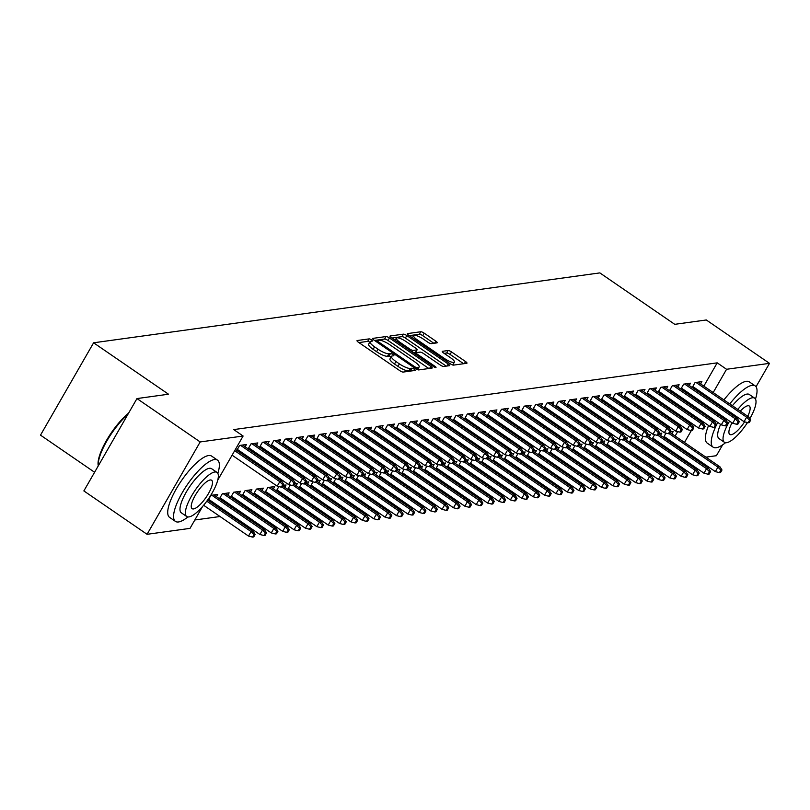 <?xml version="1.0" encoding="UTF-8"?>
<svg xmlns="http://www.w3.org/2000/svg" width="810" height="810" viewBox="0 0 810 810"><rect width="100%" height="100%" fill="white"/><g stroke="black" fill="none" stroke-linecap="round" stroke-linejoin="round"><path stroke-width="1.21" d="M371.517 339.886A2.045 0.506 29.9 0 0 369.127 338.884L357.25 340.524A2.916 0.729 29.9 0 0 357.018 340.645A2.916 0.729 29.9 0 0 358.425 342.255L399.786 370.646A2.916 0.729 29.9 0 0 403.208 372.074L415.074 370.433A2.045 0.506 29.9 0 0 415.236 370.342A2.045 0.506 29.9 0 0 414.254 369.218A2.045 0.506 29.9 0 0 411.865 368.226L410.326 368.439A9.335 2.319 29.9 0 1 399.391 363.882L395.948 361.513A9.335 2.319 29.9 0 1 391.433 356.37A9.335 2.319 29.9 0 1 392.172 355.975L393.711 355.762A2.045 0.506 29.9 0 0 393.873 355.681A2.045 0.506 29.9 0 0 392.88 354.547A2.045 0.506 29.9 0 0 390.491 353.555L388.952 353.767A9.335 2.319 29.9 0 1 378.027 349.211L374.574 346.852A9.335 2.319 29.9 0 1 370.059 341.699A9.335 2.319 29.9 0 1 370.798 341.304L372.337 341.091A2.045 0.506 29.9 0 0 372.499 341.01A2.045 0.506 29.9 0 0 371.517 339.886M369.785 342.184A2.045 0.506 29.9 0 0 367.689 341.385L358.921 342.589M411.389 370.94A2.045 0.506 29.9 0 0 410.427 370.717L408.888 370.929L410.326 368.439M391.149 356.856A2.045 0.506 29.9 0 0 389.053 356.056L387.524 356.258L388.952 353.767M436.985 342.873A2.916 0.729 29.9 0 0 437.218 342.751A2.916 0.729 29.9 0 0 435.8 341.142L424.197 333.173A2.916 0.729 29.9 0 0 420.785 331.756L407.602 333.578A2.916 0.729 29.9 0 0 407.369 333.7A2.916 0.729 29.9 0 0 408.777 335.31L450.137 363.7A2.916 0.729 29.9 0 0 453.549 365.118L466.742 363.295A2.916 0.729 29.9 0 0 466.975 363.174A2.916 0.729 29.9 0 0 465.558 361.564L451.545 351.945A2.916 0.729 29.9 0 0 448.132 350.527L442.483 351.307A2.916 0.729 29.9 0 0 442.25 351.429A2.916 0.729 29.9 0 0 443.667 353.038L450.613 357.807A7.806 1.944 29.9 0 1 454.39 362.11A7.806 1.944 29.9 0 1 444.639 358.627L417.403 339.937A7.806 1.944 29.9 0 1 413.626 335.634A7.806 1.944 29.9 0 1 423.387 339.117L427.923 342.235A2.916 0.729 29.9 0 0 431.345 343.653L436.985 342.873M703.829 386.127L717.214 362.85L233.746 429.594L243.111 436.023L217.738 480.148M717.214 362.85L726.57 369.279L769.5 363.346L756.034 386.765M202.591 506.473L190.006 528.373L147.076 534.306L83.865 490.921L136.971 398.571L168.51 394.217L93.606 342.792L599.846 272.899L674.75 324.324L706.29 319.97L769.5 363.346M136.971 398.571L200.181 441.946L243.111 436.023M389.438 337.973A2.916 0.729 29.9 0 0 386.026 336.555L372.843 338.377A2.916 0.729 29.9 0 0 372.61 338.499A2.916 0.729 29.9 0 0 374.017 340.109L415.378 368.499A2.916 0.729 29.9 0 0 418.79 369.917L431.983 368.094A2.916 0.729 29.9 0 0 432.216 367.973A2.916 0.729 29.9 0 0 430.798 366.363L389.438 337.973L388.01 340.473A2.916 0.729 29.9 0 0 384.588 339.046L374.503 340.443M390.217 335.978L403.41 334.155A2.916 0.729 29.9 0 1 406.822 335.573L448.183 363.963A2.916 0.729 29.9 0 1 449.591 365.573A2.916 0.729 29.9 0 1 449.358 365.695L443.718 366.474A2.916 0.729 29.9 0 1 440.306 365.057L423.529 353.545A2.916 0.729 29.9 0 0 420.117 352.117L416.37 352.633A2.916 0.729 29.9 0 0 416.137 352.755A2.916 0.729 29.9 0 0 417.545 354.365L435.01 366.353A2.045 0.506 29.9 0 1 436.003 367.477A2.045 0.506 29.9 0 1 433.451 366.565L391.402 337.709A2.916 0.729 29.9 0 1 389.985 336.099A2.916 0.729 29.9 0 1 390.217 335.978L389.995 336.363M93.606 342.792L40.5 435.142L94.588 472.27M689.209 385.479L690.525 383.191L683.691 384.132L680.825 389.114M682.233 390.086L683.974 389.843M653.528 440.002L655.27 439.759M654.622 434.686L652.121 439.04M659.127 433.482L661.821 433.117L660.504 435.395M666.438 388.628L667.744 386.34L660.919 387.281L658.054 392.263M659.462 393.225L661.193 392.982M630.757 443.141L632.488 442.908M631.851 437.835L629.35 442.179M636.356 436.63L639.039 436.256L637.723 438.544M643.656 391.767L644.973 389.478L638.148 390.42L635.283 395.401M636.69 396.373L638.422 396.13M607.986 446.29L609.717 446.047M609.069 440.974L606.579 445.328M613.585 439.769L616.268 439.405L614.952 441.693M620.885 394.916L622.202 392.627L615.367 393.569L612.512 398.55M613.919 399.512L615.651 399.269M585.215 449.439L586.946 449.196M586.298 444.123L583.808 448.467M590.814 442.918L593.497 442.543L592.181 444.832M598.114 398.054L599.43 395.766L592.596 396.708L589.731 401.689M591.138 402.661L592.879 402.418M562.434 452.577L564.175 452.334M563.527 447.262L561.026 451.615M568.043 446.057L570.726 445.692L569.41 447.981M575.343 401.203L576.659 398.915L569.825 399.856L566.96 404.838M568.367 405.8L570.108 405.567M539.663 455.726L541.404 455.483M540.756 450.411L538.255 454.754M545.272 449.206L547.955 448.831L546.639 451.119M552.572 404.342L553.888 402.054L547.054 403.005L544.188 407.977M545.596 408.949L547.337 408.706M516.891 458.865L518.633 458.622M517.985 453.549L515.484 457.903M522.49 452.344L525.184 451.98L523.867 454.268M529.801 407.491L531.107 405.202L524.283 406.144L521.417 411.126M522.825 412.087L524.556 411.855M494.12 462.014L495.852 461.771M495.214 456.698L492.713 461.042M499.719 455.493L502.402 455.119L501.096 457.407M507.019 410.63L508.336 408.341L501.511 409.293L498.646 414.264M500.053 415.236L501.785 414.993M471.349 465.153L473.08 464.91M472.433 459.847L469.942 464.191M476.948 458.632L479.631 458.268L478.315 460.556M484.248 413.778L485.565 411.49L478.73 412.432L475.875 417.413M477.282 418.375L479.014 418.142M448.578 468.301L450.309 468.058M449.661 462.986L447.171 467.329M454.177 461.781L456.86 461.406L455.544 463.695M461.477 416.917L462.793 414.629L455.959 415.581L453.094 420.552M454.501 421.524L456.243 421.281M425.797 471.44L427.538 471.207M426.89 466.135L424.389 470.478M431.406 464.92L434.089 464.555L432.773 466.843M438.706 420.066L440.022 417.778L433.188 418.719L430.323 423.701M431.73 424.663L433.471 424.43M403.026 474.589L404.767 474.346M404.119 469.274L401.618 473.617M408.635 468.069L411.318 467.694L410.002 469.982M415.935 423.205L417.251 420.916L410.417 421.868L407.551 426.84M408.959 427.812L410.7 427.569M380.255 477.728L381.996 477.495M381.348 472.422L378.847 476.766M385.854 471.207L388.547 470.843L387.231 473.131M393.164 426.354L394.48 424.065L387.646 425.007L384.78 429.988M386.188 430.95L387.929 430.717M357.483 480.877L359.215 480.634M358.577 475.561L356.076 479.905M363.082 474.356L365.766 473.982L364.459 476.27M370.383 429.492L371.699 427.214L364.875 428.156L362.009 433.127M363.417 434.099L365.148 433.856M334.712 484.015L336.444 483.783M335.806 478.71L333.305 483.054M340.311 477.505L342.994 477.13L341.678 479.419M347.611 432.641L348.928 430.353L342.093 431.295L339.238 436.276M340.645 437.238L342.377 437.005M311.941 487.164L313.673 486.921M313.024 481.849L310.534 486.192M317.54 480.644L320.223 480.269L318.907 482.558M324.84 435.78L326.157 433.502L319.322 434.443L316.457 439.415M317.874 440.387L319.606 440.144M289.16 490.303L290.901 490.07M290.253 484.998L287.752 489.341M294.769 483.793L297.452 483.418L296.136 485.706M302.069 438.929L303.385 436.641L296.551 437.582L293.686 442.564M295.093 443.526L296.835 443.293M266.389 493.452L268.13 493.209M273.365 488.845L274.681 486.557L267.847 487.509L264.981 492.48M279.298 442.068L280.614 439.789L273.78 440.731L270.915 445.713M272.322 446.675L274.063 446.431M243.618 496.591L245.359 496.358M250.594 491.994L251.91 489.706L245.076 490.647L242.21 495.629M256.527 445.216L257.843 442.928L251.009 443.87L248.143 448.851M249.551 449.813L251.292 449.58M220.846 499.74L222.578 499.497M227.823 495.133L229.129 492.844L222.304 493.796L219.439 498.768M667.379 449.509L667.966 448.477M671.247 442.776L671.834 441.754M675.115 436.043L677.666 431.619M680.542 426.617L681.19 425.483M684.47 419.783L685.068 418.75M688.338 413.049L688.935 412.027M692.216 406.316L692.803 405.294M696.084 399.583L696.671 398.56M699.951 392.86L700.549 391.827M194.825 519.99L220.016 516.517M229.665 515.18L231.407 514.937M241.056 513.611L242.787 513.368M252.436 512.031L254.178 511.798M263.827 510.462L265.558 510.229M275.208 508.893L276.949 508.65M286.598 507.323L288.33 507.08M297.989 505.744L299.72 505.511M309.369 504.174L311.111 503.931M320.76 502.605L322.491 502.362M332.141 501.036L333.882 500.793M343.531 499.456L345.262 499.223M354.912 497.887L356.653 497.644M366.302 496.317L368.044 496.074M377.693 494.748L379.424 494.505M389.073 493.168L390.815 492.936M400.464 491.599L402.195 491.356M411.844 490.03L413.586 489.787M423.235 488.46L424.966 488.217M434.626 486.881L436.357 486.648M446.006 485.311L447.748 485.068M457.397 483.742L459.128 483.499M468.777 482.173L470.519 481.93M480.168 480.593L481.899 480.36M491.548 479.024L493.29 478.781M502.939 477.454L504.681 477.211M514.33 475.875L516.061 475.642M525.71 474.306L527.452 474.073M537.101 472.736L538.832 472.493M548.481 471.167L550.223 470.924M559.872 469.587L561.603 469.354M571.263 468.018L572.994 467.775M582.643 466.449L584.385 466.206M594.034 464.879L595.765 464.636M605.414 463.3L607.156 463.067M616.805 461.73L618.536 461.487M628.185 460.161L629.927 459.918M639.576 458.592L641.317 458.349M650.967 457.012L652.698 456.779M662.347 455.443L664.089 455.2M209.456 501.309L211.197 501.066M216.432 496.712L217.748 494.424L210.914 495.366L208.048 500.347M245.136 446.786L246.453 444.498L239.618 445.449L236.753 450.421M238.16 451.393L239.902 451.15M232.237 498.17L233.969 497.927M239.203 493.563L240.519 491.275L233.685 492.217L230.82 497.198M267.908 443.647L269.224 441.359L262.389 442.3L259.534 447.282M260.942 448.244L262.673 448.011M255.008 495.021L256.74 494.778M261.974 490.425L263.291 488.136L256.456 489.078L253.601 494.059M290.679 440.498L291.995 438.21L285.171 439.152L282.305 444.133M283.713 445.105L285.444 444.862M277.779 491.883L279.511 491.64M278.873 486.567L276.372 490.911M283.378 485.362L286.062 484.987L284.745 487.276M313.46 437.359L314.766 435.071L307.942 436.013L305.076 440.994M306.484 441.956L308.215 441.723M300.55 488.734L302.292 488.491M301.644 483.418L299.143 487.772M306.15 482.213L308.843 481.849L307.527 484.137M336.231 434.211L337.547 431.922L330.713 432.864L327.848 437.845M329.255 438.817L330.996 438.575M323.322 485.595L325.063 485.352M324.415 480.279L321.914 484.623M328.921 479.075L331.614 478.7L330.298 480.988M359.002 431.072L360.318 428.784L353.484 429.725L350.619 434.707M352.026 435.669L353.767 435.426M346.093 482.446L347.834 482.203M347.186 477.13L344.685 481.484M351.702 475.926L354.385 475.561L353.069 477.849M381.773 427.923L383.089 425.635L376.255 426.576L373.39 431.558M374.797 432.53L376.539 432.287M368.864 479.297L370.605 479.064M369.957 473.992L367.457 478.335M374.473 472.787L377.156 472.412L375.84 474.7M404.544 424.784L405.861 422.496L399.026 423.438L396.171 428.419M397.578 429.381L399.31 429.138M391.645 476.158L393.376 475.916M392.728 470.843L390.238 475.197M397.244 469.638L399.927 469.274L398.611 471.552M427.315 421.635L428.632 419.347L421.808 420.289L418.942 425.27M420.35 426.242L422.081 425.999M414.416 473.01L416.148 472.777M415.51 467.704L413.009 472.048M420.015 466.499L422.699 466.125L421.382 468.413M450.097 418.497L451.403 416.208L444.579 417.15L441.713 422.132M443.121 423.093L444.852 422.85M437.187 469.871L438.919 469.628M438.281 464.555L435.78 468.899M442.786 463.35L445.47 462.986L444.163 465.264M472.868 415.348L474.184 413.059L467.35 414.001L464.484 418.983M465.892 419.955L467.633 419.712M459.958 466.722L461.7 466.489M461.052 461.416L458.551 465.76M465.558 460.212L468.251 459.837L466.935 462.125M495.639 412.209L496.955 409.921L490.121 410.862L487.255 415.844M488.663 416.806L490.404 416.563M482.73 463.583L484.471 463.34M483.823 458.268L481.322 462.611M488.339 457.063L491.022 456.698L489.706 458.976M518.41 409.06L519.726 406.772L512.892 407.714L510.027 412.695M511.434 413.667L513.175 413.424M505.501 460.434L507.242 460.201M506.594 455.129L504.093 459.472M511.11 453.924L513.793 453.549L512.477 455.838M541.181 405.911L542.497 403.633L535.663 404.575L532.808 409.556M534.215 410.518L535.947 410.275M528.282 457.296L530.013 457.053M529.365 451.98L526.875 456.324M533.881 450.775L536.564 450.4L535.248 452.689M563.952 402.772L565.269 400.484L558.434 401.426L555.579 406.407M556.986 407.369L558.718 407.136M551.053 454.147L552.784 453.914M552.147 448.841L549.646 453.185M556.652 447.636L559.335 447.262L558.019 449.55M586.734 399.624L588.04 397.345L581.215 398.287L578.35 403.269M579.758 404.231L581.489 403.987M573.824 451.008L575.556 450.765M574.918 445.692L572.417 450.036M579.423 444.487L582.106 444.113L580.8 446.401M609.505 396.485L610.821 394.197L603.987 395.138L601.121 400.12M602.529 401.082L604.27 400.849M596.595 447.859L598.337 447.626M597.689 442.554L595.188 446.897M602.194 441.349L604.888 440.974L603.572 443.262M632.276 393.336L633.592 391.058L626.758 392L623.892 396.971M625.3 397.943L627.041 397.7M619.366 444.72L621.108 444.477M620.46 439.405L617.959 443.748M624.976 438.2L627.659 437.825L626.343 440.113M655.047 390.197L656.363 387.909L649.529 388.851L646.663 393.832M648.071 394.794L649.812 394.561M642.138 441.571L643.879 441.339M643.231 436.266L640.73 440.61M647.747 435.051L650.43 434.686L649.114 436.975M677.818 387.048L679.134 384.76L672.3 385.712L669.445 390.683M670.852 391.655L672.583 391.412M664.919 438.433L666.65 438.19M666.002 433.117L663.512 437.461M670.518 431.912L673.201 431.538L671.885 433.826M700.589 383.91L701.905 381.621L695.071 382.563L692.216 387.544M693.623 388.506L695.355 388.274M676.745 455.939L677.332 454.906M680.613 449.206L681.2 448.173M684.48 442.473L691.335 430.566M693.279 427.174L694.423 425.179M697.704 419.479L698.301 418.446M701.581 412.746L702.169 411.723M705.449 406.012L706.037 404.99M709.317 399.279L709.904 398.257M713.185 392.556L726.57 369.279M722.621 444.872L716.394 455.706L705.874 457.154M696.225 458.49L694.484 458.723M684.835 460.06L683.103 460.303M147.076 534.306L200.181 441.946M370.059 341.699L368.621 344.199A9.335 2.319 29.9 0 0 373.147 349.343L374.574 346.852M387.524 356.258A9.335 2.319 29.9 0 1 376.589 351.712L373.147 349.343M391.433 356.37L389.995 358.86A9.335 2.319 29.9 0 0 394.51 364.014L395.948 361.513M408.888 370.929A9.335 2.319 29.9 0 1 397.963 366.373L394.51 364.014M428.875 368.53L388.01 340.473M377.288 340.413A2.045 0.506 29.9 0 0 377.126 340.494A2.045 0.506 29.9 0 0 378.108 341.628L414.416 366.545A2.045 0.506 29.9 0 0 416.806 367.537L418.426 367.315A9.335 2.319 29.9 0 0 419.165 366.92A9.335 2.319 29.9 0 0 414.649 361.776L389.833 344.746A9.335 2.319 29.9 0 0 378.908 340.19L377.288 340.413M417.514 369.643A9.335 2.319 29.9 0 0 417.737 369.421L419.165 366.92M391.888 338.043L401.973 336.646L403.41 334.155M446.259 366.13L405.385 338.074A2.916 0.729 29.9 0 0 401.973 336.646M406.124 341.597A7.806 1.944 29.9 0 0 396.363 338.114A7.806 1.944 29.9 0 0 400.14 342.417L409.738 348.999A2.916 0.729 29.9 0 0 413.151 350.426L416.897 349.91A2.916 0.729 29.9 0 0 417.13 349.788A2.916 0.729 29.9 0 0 415.712 348.178L406.124 341.597M415.682 352.026A2.916 0.729 29.9 0 1 415.692 352.279A2.916 0.729 29.9 0 1 415.459 352.401L413.262 352.714M452.466 364.915A7.806 1.944 29.9 0 0 452.962 364.601L454.39 362.11M463.634 363.731L450.107 354.446A2.916 0.729 29.9 0 0 446.695 353.018L444.153 353.373M433.876 343.298L422.769 335.674A2.916 0.729 29.9 0 0 419.347 334.246L409.263 335.644M252.578 537.101L253.722 536.939L255.16 534.448L254.016 534.6L252.578 537.101L248.508 536.068L251.09 531.573L253.145 531.289L207.623 500.043M254.016 534.6L251.09 531.573L206.803 501.177M248.508 536.068L203.624 505.258M253.145 531.289L255.16 534.448M232.095 455.179L277.212 486.152L279.794 481.656L234.677 450.684M282.72 484.684L281.283 487.175L282.427 487.023L283.865 484.522L282.72 484.684L279.794 481.656L281.85 481.373L235.376 449.469M277.212 486.152L281.283 487.175M283.865 484.522L281.85 481.373M263.969 535.521L265.103 535.37L266.541 532.869L265.407 533.031L263.969 535.521L259.899 534.499L262.481 530.003L264.526 529.72L213.881 494.961M265.407 533.031L262.481 530.003L211.825 495.234M259.899 534.499L208.646 499.314M264.526 529.72L266.541 532.869M275.359 533.952L276.493 533.8L277.931 531.299L276.787 531.461L275.359 533.952L271.279 532.929L273.861 528.434L275.916 528.15L225.261 493.381M276.787 531.461L273.861 528.434L223.216 493.665M271.279 532.929L220.026 497.745M275.916 528.15L277.931 531.299M237.35 449.398L288.603 484.572L291.185 480.087L240.529 445.318M294.111 483.104L292.673 485.605L293.807 485.443L295.245 482.952L294.111 483.104L291.185 480.087L293.23 479.803L242.585 445.034M288.603 484.572L292.673 485.605M295.245 482.952L293.23 479.803M248.731 447.829L299.983 483.003L302.575 478.507L251.92 443.748M305.492 481.535L304.064 484.036L305.198 483.874L306.636 481.383L305.492 481.535L302.575 478.507L304.621 478.234L253.965 443.465M299.983 483.003L304.064 484.036M306.636 481.383L304.621 478.234M217.819 473.334A37.159 11.006 124.5 0 0 217.505 460.131A37.159 11.006 124.5 0 0 214.417 459.564A37.159 11.006 124.5 0 0 184.72 488.612A37.159 11.006 124.5 0 0 175.446 521.397A37.159 11.006 124.5 0 0 178.534 521.964A37.159 11.006 124.5 0 0 187.88 516.942M217.505 460.131L211.653 456.111A37.159 11.006 124.5 0 0 208.565 455.544A37.159 11.006 124.5 0 0 178.868 484.593A37.159 11.006 124.5 0 0 169.594 517.377L175.446 521.397M186.725 516.517L181.339 512.821A26.75 7.918 -55.5 0 1 188.011 489.21A26.75 7.918 -55.5 0 1 209.395 468.301A26.75 7.918 -55.5 0 1 211.623 468.707L216.999 472.402A26.75 7.918 124.5 0 0 214.782 471.997A26.75 7.918 124.5 0 0 193.398 492.905A26.75 7.918 124.5 0 0 186.725 516.517A26.75 7.918 124.5 0 0 188.943 516.922A26.75 7.918 124.5 0 0 210.327 496.003A26.75 7.918 124.5 0 0 216.999 472.402M210.185 479.976A17.243 5.103 124.5 0 0 196.405 493.462A17.243 5.103 124.5 0 0 192.102 508.67A17.243 5.103 124.5 0 0 193.539 508.933A17.243 5.103 124.5 0 0 207.319 495.457A17.243 5.103 124.5 0 0 211.623 480.239A17.243 5.103 124.5 0 0 210.185 479.976M127.889 414.366A37.159 11.006 124.5 0 0 98.253 465.902L98.142 465.082A36.268 10.743 -55.5 0 1 128.588 413.151M717.761 422.425A37.159 11.006 124.5 0 0 713.114 447.171A37.159 11.006 124.5 0 0 716.202 447.727A37.159 11.006 124.5 0 0 725.547 442.705M755.477 399.097A37.159 11.006 124.5 0 0 755.173 385.894A37.159 11.006 124.5 0 0 752.085 385.327A37.159 11.006 124.5 0 0 729.759 403.927M755.173 385.894L749.321 381.875A37.159 11.006 124.5 0 0 746.233 381.318A37.159 11.006 124.5 0 0 723.907 399.907M732.382 405.729A26.75 7.918 -55.5 0 1 747.063 394.065A26.75 7.918 -55.5 0 1 749.28 394.47L754.667 398.166A26.75 7.918 124.5 0 0 752.449 397.761A26.75 7.918 124.5 0 0 737.768 409.425M729.567 421.139A26.75 7.918 124.5 0 0 724.383 442.28A26.75 7.918 124.5 0 0 726.611 442.695A26.75 7.918 124.5 0 0 747.488 422.567M749.837 418.709A26.75 7.918 124.5 0 0 754.667 398.166M747.741 416.269A17.243 5.103 124.5 0 0 749.28 406.012A17.243 5.103 124.5 0 0 747.853 405.749A17.243 5.103 124.5 0 0 740.269 411.136M736.098 416.229A17.243 5.103 124.5 0 0 735.419 417.201M732.007 422.81A17.243 5.103 124.5 0 0 729.769 434.443A17.243 5.103 124.5 0 0 731.207 434.707A17.243 5.103 124.5 0 0 744.592 421.828M733.769 414.639A26.75 7.918 124.5 0 0 733.09 415.601M724.383 442.28L719.007 438.585A26.75 7.918 -55.5 0 1 720.606 424.369M723.593 418.476A26.75 7.918 -55.5 0 1 724.191 417.444M727.704 411.905A26.75 7.918 -55.5 0 1 728.382 410.943M719.989 405.182A37.159 11.006 124.5 0 0 719.321 406.144M715.736 411.652A37.159 11.006 124.5 0 0 715.129 412.654M711.909 418.406A37.159 11.006 124.5 0 0 711.362 419.458M708.578 425.513A37.159 11.006 124.5 0 0 707.262 443.151L713.114 447.171M725.841 409.192A37.159 11.006 124.5 0 0 725.173 410.164M721.588 415.662A37.159 11.006 124.5 0 0 720.981 416.674M286.74 532.383L287.884 532.221L289.312 529.73L288.178 529.882L286.74 532.383L282.67 531.35L285.252 526.865L287.297 526.581L236.652 491.812M288.178 529.882L285.252 526.865L234.596 492.095M282.67 531.35L231.417 496.176M287.297 526.581L289.312 529.73M298.131 530.813L299.265 530.651L300.702 528.15L299.558 528.312L298.131 530.813L294.05 529.78L296.642 525.285L298.688 525.001L248.032 490.242M299.558 528.312L296.642 525.285L245.987 490.526M294.05 529.78L242.798 494.606M298.688 525.001L300.702 528.15M260.121 446.249L311.374 481.434L313.956 476.938L263.311 442.179M316.882 479.966L315.444 482.456L316.589 482.304L318.016 479.803L316.882 479.966L313.956 476.938L316.011 476.655L265.356 441.895M311.374 481.434L315.444 482.456M318.016 479.803L316.011 476.655M271.502 444.68L322.765 479.864L325.347 475.369L274.691 440.599M328.273 478.396L326.835 480.887L327.969 480.735L329.407 478.234L328.273 478.396L325.347 475.369L327.392 475.085L276.747 440.316M322.765 479.864L326.835 480.887M329.407 478.234L327.392 475.085M309.511 529.234L310.655 529.082L312.083 526.581L310.949 526.743L309.511 529.234L305.441 528.211L308.023 523.716L310.078 523.432L259.423 488.663M310.949 526.743L308.023 523.716L257.377 488.946M305.441 528.211L254.188 493.027M310.078 523.432L312.083 526.581M282.892 443.11L334.145 478.285L336.727 473.799L286.082 439.03M339.653 476.817L338.216 479.317L339.36 479.155L340.797 476.665L339.653 476.817L336.727 473.799L338.783 473.516L288.127 438.747M334.145 478.285L338.216 479.317M340.797 476.665L338.783 473.516M320.902 527.664L322.036 527.502L323.474 525.012L322.339 525.174L320.902 527.664L316.832 526.642L319.413 522.146L321.459 521.863L270.813 487.093M322.339 525.174L319.413 522.146L268.758 487.377M316.832 526.642L265.579 491.457M321.459 521.863L323.474 525.012M294.283 441.541L345.536 476.715L348.118 472.22L297.462 437.461M351.044 475.247L349.606 477.748L350.74 477.586L352.178 475.095L351.044 475.247L348.118 472.22L350.163 471.936L299.518 437.177M345.536 476.715L349.606 477.748M352.178 475.095L350.163 471.936M332.282 526.095L333.426 525.933L334.864 523.442L333.72 523.594L332.282 526.095L328.212 525.062L330.794 520.577L332.849 520.293L282.974 486.061M333.72 523.594L330.794 520.577L282.001 487.073M328.212 525.062L276.959 489.888M332.849 520.293L334.864 523.442M305.664 439.962L356.916 475.146L359.498 470.65L308.853 435.891M362.424 473.678L360.997 476.169L362.131 476.017L363.568 473.516L362.424 473.678L359.498 470.65L361.554 470.367L310.898 435.608M356.916 475.146L360.997 476.169M363.568 473.516L361.554 470.367M343.673 524.526L344.807 524.364L346.245 521.863L345.111 522.025L343.673 524.526L339.603 523.493L342.184 518.997L344.23 518.714L294.364 484.491M345.111 522.025L342.184 518.997L293.382 485.504M339.603 523.493L288.35 488.308M344.23 518.714L346.245 521.863M317.054 438.392L368.307 473.577L370.889 469.081L320.233 434.312M373.815 472.108L372.377 474.599L373.521 474.447L374.949 471.946L373.815 472.108L370.889 469.081L372.934 468.798L322.289 434.028M368.307 473.577L372.377 474.599M374.949 471.946L372.934 468.798M355.063 522.946L356.197 522.794L357.635 520.293L356.491 520.455L355.063 522.946L350.983 521.923L353.565 517.428L355.62 517.144L305.755 482.912M356.491 520.455L353.565 517.428L304.773 483.934M350.983 521.923L299.73 486.739M355.62 517.144L357.635 520.293M328.435 436.823L379.688 471.997L382.279 467.512L331.624 432.742M385.195 470.529L383.768 473.03L384.902 472.868L386.34 470.377L385.195 470.529L382.279 467.512L384.325 467.228L333.669 432.459M379.688 471.997L383.768 473.03M386.34 470.377L384.325 467.228M366.444 521.377L367.588 521.215L369.016 518.724L367.882 518.876L366.444 521.377L362.374 520.344L364.956 515.859L367.001 515.575L317.135 481.342M367.882 518.876L364.956 515.859L316.163 482.365M362.374 520.344L311.121 485.17M367.001 515.575L369.016 518.724M339.825 435.253L391.078 470.428L393.66 465.932L343.015 431.173M396.586 468.96L395.148 471.46L396.292 471.298L397.72 468.808L396.586 468.96L393.66 465.932L395.715 465.649L345.06 430.89M391.078 470.428L395.148 471.46M397.72 468.808L395.715 465.649M377.835 519.807L378.969 519.645L380.406 517.155L379.262 517.307L377.835 519.807L373.754 518.775L376.346 514.289L378.392 514.006L328.526 479.773M379.262 517.307L376.346 514.289L327.544 480.786M373.754 518.775L322.501 483.6M378.392 514.006L380.406 517.155M351.216 433.674L402.469 468.858L405.051 464.363L354.395 429.594M407.977 467.39L406.539 469.881L407.673 469.729L409.111 467.228L407.977 467.39L405.051 464.363L407.096 464.079L356.451 429.32M402.469 468.858L406.539 469.881M409.111 467.228L407.096 464.079M389.215 518.228L390.359 518.076L391.797 515.575L390.653 515.737L389.215 518.228L385.145 517.205L387.727 512.71L389.782 512.426L339.906 478.204M390.653 515.737L387.727 512.71L338.934 479.216M385.145 517.205L333.892 482.021M389.782 512.426L391.797 515.575M362.596 432.105L413.849 467.289L416.431 462.793L365.786 428.024M419.357 465.821L417.919 468.312L419.064 468.16L420.501 465.659L419.357 465.821L416.431 462.793L418.486 462.51L367.831 427.741M413.849 467.289L417.919 468.312M420.501 465.659L418.486 462.51M400.606 516.659L401.74 516.507L403.177 514.006L402.043 514.168L400.606 516.659L396.535 515.636L399.117 511.14L401.163 510.857L351.297 476.624M402.043 514.168L399.117 511.14L350.315 477.647M396.535 515.636L345.283 480.451M401.163 510.857L403.177 514.006M373.987 430.535L425.24 465.709L427.822 461.224L377.166 426.455M430.748 464.241L429.31 466.742L430.444 466.58L431.882 464.089L430.748 464.241L427.822 461.224L429.867 460.941L379.222 426.171M425.24 465.709L429.31 466.742M431.882 464.089L429.867 460.941M411.986 515.089L413.13 514.927L414.568 512.436L413.424 512.588L411.986 515.089L407.916 514.056L410.498 509.571L412.553 509.287L362.677 475.055M413.424 512.588L410.498 509.571L361.705 476.077M407.916 514.056L356.663 478.882M412.553 509.287L414.568 512.436M385.368 428.966L436.62 464.14L439.202 459.645L388.557 424.885M442.128 462.672L440.701 465.173L441.835 465.011L443.272 462.52L442.128 462.672L439.202 459.645L441.258 459.361L390.602 424.602M436.62 464.14L440.701 465.173M443.272 462.52L441.258 459.361M423.377 513.52L424.521 513.358L425.949 510.867L424.815 511.019L423.377 513.52L419.307 512.487L421.888 507.992L423.934 507.718L374.068 473.485M424.815 511.019L421.888 507.992L373.086 474.498M419.307 512.487L368.054 477.313M423.934 507.718L425.949 510.867M396.758 427.386L448.011 462.571L450.593 458.075L399.948 423.306M453.519 461.103L452.081 463.593L453.225 463.442L454.653 460.941L453.519 461.103L450.593 458.075L452.638 457.792L401.993 423.022M448.011 462.571L452.081 463.593M454.653 460.941L452.638 457.792M434.767 511.94L435.901 511.788L437.339 509.287L436.195 509.45L434.767 511.94L430.687 510.918L433.279 506.422L435.324 506.139L385.459 471.916M436.195 509.45L433.279 506.422L384.477 472.929M430.687 510.918L379.434 475.733M435.324 506.139L437.339 509.287M408.139 425.817L459.392 461.001L461.983 456.506L411.328 421.737M464.899 459.533L463.472 462.024L464.606 461.872L466.044 459.371L464.899 459.533L461.983 456.506L464.029 456.222L413.383 421.453M459.392 461.001L463.472 462.024M466.044 459.371L464.029 456.222M446.148 510.371L447.292 510.219L448.72 507.718L447.586 507.88L446.148 510.371L442.078 509.348L444.66 504.853L446.715 504.569L396.839 470.337M447.586 507.88L444.66 504.853L395.867 471.359M442.078 509.348L390.825 474.164M446.715 504.569L448.72 507.718M419.529 424.248L470.782 459.422L473.364 454.936L422.719 420.167M476.29 457.954L474.852 460.455L475.996 460.293L477.434 457.802L476.29 457.954L473.364 454.936L475.419 454.653L424.764 419.884M470.782 459.422L474.852 460.455M477.434 457.802L475.419 454.653M457.539 508.801L458.673 508.639L460.11 506.149L458.976 506.301L457.539 508.801L453.468 507.769L456.05 503.283L458.095 503L408.23 468.767M458.976 506.301L456.05 503.283L407.248 469.79M453.468 507.769L402.216 472.594M458.095 503L460.11 506.149M430.92 422.678L482.173 457.852L484.755 453.357L434.099 418.598M487.681 456.384L486.243 458.885L487.377 458.723L488.815 456.222L487.681 456.384L484.755 453.357L486.8 453.074L436.155 418.314M482.173 457.852L486.243 458.885M488.815 456.222L486.8 453.074M468.919 507.232L470.063 507.07L471.501 504.579L470.357 504.731L468.919 507.232L464.849 506.199L467.431 501.704L469.486 501.42L419.61 467.198M470.357 504.731L467.431 501.704L418.638 468.21M464.849 506.199L413.596 471.025M469.486 501.42L471.501 504.579M442.3 421.099L493.553 456.283L496.135 451.788L445.49 417.018M499.061 454.815L497.623 457.306L498.768 457.154L500.205 454.653L499.061 454.815L496.135 451.788L498.19 451.504L447.535 416.735M493.553 456.283L497.623 457.306M500.205 454.653L498.19 451.504M480.31 505.653L481.444 505.501L482.882 503L481.748 503.162L480.31 505.653L476.24 504.63L478.821 500.134L480.867 499.851L431.001 465.628M481.748 503.162L478.821 500.134L430.019 466.641M476.24 504.63L424.987 469.446M480.867 499.851L482.882 503M453.691 419.529L504.944 454.714L507.526 450.218L456.87 415.449M510.452 453.235L509.014 455.736L510.158 455.574L511.586 453.084L510.452 453.235L507.526 450.218L509.571 449.935L458.926 415.166M504.944 454.714L509.014 455.736M511.586 453.084L509.571 449.935M491.7 504.083L492.834 503.931L494.272 501.43L493.128 501.592L491.7 504.083L487.62 503.061L490.202 498.565L492.257 498.282L442.392 464.049M493.128 501.592L490.202 498.565L441.409 465.072M487.62 503.061L436.367 467.876M492.257 498.282L494.272 501.43M465.072 417.96L516.324 453.134L518.916 448.649L468.261 413.88M521.832 451.666L520.405 454.167L521.539 454.005L522.976 451.514L521.832 451.666L518.916 448.649L520.962 448.365L470.306 413.596M516.324 453.134L520.405 454.167M522.976 451.514L520.962 448.365M503.081 502.514L504.225 502.352L505.653 499.861L504.519 500.013L503.081 502.514L499.011 501.481L501.592 496.996L503.638 496.712L453.772 462.48M504.519 500.013L501.592 496.996L452.8 463.502M499.011 501.481L447.758 466.307M503.638 496.712L505.653 499.861M476.462 416.38L527.715 451.565L530.297 447.069L479.652 412.31M533.223 450.097L531.785 452.587L532.929 452.436L534.357 449.935L533.223 450.097L530.297 447.069L532.352 446.786L481.697 412.027M527.715 451.565L531.785 452.587M534.357 449.935L532.352 446.786M514.471 500.944L515.606 500.783L517.043 498.292L515.899 498.444L514.471 500.944L510.391 499.912L512.983 495.416L515.028 495.133L465.163 460.91M515.899 498.444L512.983 495.416L464.181 461.923M510.391 499.912L459.138 464.737M515.028 495.133L517.043 498.292M525.852 499.365L526.996 499.213L528.434 496.712L527.29 496.874L525.852 499.365L521.782 498.342L524.364 493.847L526.419 493.563L476.543 459.331M527.29 496.874L524.364 493.847L475.571 460.353M521.782 498.342L470.529 463.158M526.419 493.563L528.434 496.712M537.243 497.796L538.377 497.644L539.814 495.143L538.68 495.305L537.243 497.796L533.172 496.773L535.754 492.277L537.799 491.994L487.934 457.761M538.68 495.305L535.754 492.277L486.952 458.784M533.172 496.773L481.92 461.589M537.799 491.994L539.814 495.143M548.623 496.226L549.767 496.064L551.205 493.574L550.061 493.725L548.623 496.226L544.553 495.193L547.135 490.708L549.19 490.425L499.314 456.192M550.061 493.725L547.135 490.708L498.342 457.215M544.553 495.193L493.3 460.019M549.19 490.425L551.205 493.574M560.014 494.657L561.158 494.495L562.585 492.004L561.452 492.156L560.014 494.657L555.943 493.624L558.525 489.129L560.571 488.845L510.705 454.623M561.452 492.156L558.525 489.129L509.723 455.635M555.943 493.624L504.691 458.45M560.571 488.845L562.585 492.004M571.404 493.077L572.538 492.925L573.976 490.425L572.832 490.587L571.404 493.077L567.324 492.055L569.916 487.559L571.961 487.276L522.096 453.043M572.832 490.587L569.916 487.559L521.113 454.066M567.324 492.055L516.071 456.87M571.961 487.276L573.976 490.425M582.785 491.508L583.929 491.356L585.357 488.855L584.223 489.017L582.785 491.508L578.715 490.485L581.296 485.99L583.352 485.706L533.476 451.474M584.223 489.017L581.296 485.99L532.504 452.496M578.715 490.485L527.462 455.301M583.352 485.706L585.357 488.855M487.853 414.811L539.106 449.995L541.688 445.5L491.032 410.731M544.614 448.527L543.176 451.018L544.31 450.866L545.748 448.365L544.614 448.527L541.688 445.5L543.733 445.216L493.087 410.447M539.106 449.995L543.176 451.018M545.748 448.365L543.733 445.216M499.233 413.242L550.486 448.416L553.068 443.931L502.423 409.161M555.994 446.948L554.556 449.449L555.701 449.287L557.138 446.796L555.994 446.948L553.068 443.931L555.123 443.647L504.468 408.878M550.486 448.416L554.556 449.449M557.138 446.796L555.123 443.647M510.624 411.672L561.877 446.847L564.459 442.351L513.803 407.592M567.385 445.378L565.947 447.879L567.081 447.717L568.519 445.227L567.385 445.378L564.459 442.351L566.504 442.078L515.859 407.308M561.877 446.847L565.947 447.879M568.519 445.227L566.504 442.078M522.004 410.093L573.257 445.277L575.839 440.782L525.194 406.023M578.765 443.809L577.338 446.3L578.472 446.148L579.909 443.647L578.765 443.809L575.839 440.782L577.894 440.498L527.239 405.739M573.257 445.277L577.338 446.3M579.909 443.647L577.894 440.498M533.395 408.524L584.648 443.708L587.23 439.212L536.585 404.443M590.156 442.24L588.718 444.731L589.862 444.579L591.29 442.078L590.156 442.24L587.23 439.212L589.275 438.929L538.63 404.16M584.648 443.708L588.718 444.731M591.29 442.078L589.275 438.929M544.776 406.954L596.028 442.128L598.62 437.643L547.965 402.874M601.536 440.66L600.109 443.161L601.243 442.999L602.68 440.508L601.536 440.66L598.62 437.643L600.666 437.359L550.02 402.59M596.028 442.128L600.109 443.161M602.68 440.508L600.666 437.359M556.166 405.385L607.419 440.559L610.001 436.063L559.356 401.304M612.927 439.091L611.489 441.592L612.633 441.43L614.071 438.939L612.927 439.091L610.001 436.063L612.056 435.78L561.401 401.021M607.419 440.559L611.489 441.592M614.071 438.939L612.056 435.78M594.176 489.939L595.309 489.777L596.747 487.286L595.613 487.438L594.176 489.939L590.105 488.906L592.687 484.421L594.732 484.137L544.867 449.904M595.613 487.438L592.687 484.421L543.885 450.927M590.105 488.906L538.842 453.732M594.732 484.137L596.747 487.286M567.557 403.805L618.81 438.99L621.391 434.494L570.736 399.735M624.318 437.522L622.88 440.012L624.014 439.86L625.452 437.359L624.318 437.522L621.391 434.494L623.437 434.211L572.792 399.451M618.81 438.99L622.88 440.012M625.452 437.359L623.437 434.211M605.556 488.369L606.7 488.207L608.138 485.706L606.994 485.868L605.556 488.369L601.486 487.336L604.068 482.841L606.123 482.558L556.247 448.335M606.994 485.868L604.068 482.841L555.275 449.347M601.486 487.336L550.233 452.162M606.123 482.558L608.138 485.706M578.937 402.236L630.19 437.42L632.772 432.925L582.127 398.156M635.698 435.952L634.26 438.443L635.404 438.291L636.842 435.79L635.698 435.952L632.772 432.925L634.827 432.641L584.172 397.872M630.19 437.42L634.26 438.443M636.842 435.79L634.827 432.641M616.947 486.79L618.081 486.638L619.518 484.137L618.384 484.299L616.947 486.79L612.876 485.767L615.458 481.272L617.503 480.988L567.638 446.755M618.384 484.299L615.458 481.272L566.656 447.778M612.876 485.767L561.624 450.583M617.503 480.988L619.518 484.137M590.328 400.666L641.581 435.841L644.163 431.355L593.507 396.586M647.089 434.373L645.651 436.873L646.795 436.712L648.223 434.221L647.089 434.373L644.163 431.355L646.208 431.072L595.563 396.303M641.581 435.841L645.651 436.873M648.223 434.221L646.208 431.072M628.337 485.22L629.471 485.058L630.909 482.568L629.765 482.719L628.337 485.22L624.257 484.198L626.839 479.702L628.894 479.419L579.029 445.186M629.765 482.719L626.839 479.702L578.046 446.209M624.257 484.198L573.004 449.013M628.894 479.419L630.909 482.568M601.708 399.097L652.961 434.271L655.553 429.776L604.898 395.017M658.469 432.803L657.042 435.304L658.176 435.142L659.613 432.651L658.469 432.803L655.553 429.776L657.598 429.492L606.943 394.733M652.961 434.271L657.042 435.304M659.613 432.651L657.598 429.492M639.718 483.651L640.862 483.489L642.289 480.998L641.155 481.15L639.718 483.651L635.647 482.618L638.229 478.133L640.275 477.849L590.409 443.617M641.155 481.15L638.229 478.133L589.427 444.629M635.647 482.618L584.395 447.444M640.275 477.849L642.289 480.998M613.099 397.518L664.352 432.702L666.934 428.207L616.288 393.437M669.86 431.234L668.422 433.725L669.566 433.573L670.994 431.072L669.86 431.234L666.934 428.207L668.989 427.923L618.334 393.164M664.352 432.702L668.422 433.725M670.994 431.072L668.989 427.923M651.108 482.071L652.242 481.92L653.68 479.419L652.536 479.581L651.108 482.071L647.028 481.049L649.62 476.553L651.665 476.27L601.8 442.047M652.536 479.581L649.62 476.553L600.817 443.06M647.028 481.049L595.775 445.865M651.665 476.27L653.68 479.419M624.48 395.948L675.742 431.133L678.324 426.637L627.669 391.868M681.25 429.664L679.813 432.155L680.947 432.003L682.385 429.502L681.25 429.664L678.324 426.637L680.37 426.354L629.724 391.584M675.742 431.133L679.813 432.155M682.385 429.502L680.37 426.354M662.489 480.502L663.633 480.35L665.061 477.849L663.927 478.011L662.489 480.502L658.419 479.479L661 474.984L663.056 474.7L613.18 440.468M663.927 478.011L661 474.984L612.208 441.49M658.419 479.479L607.166 444.295M663.056 474.7L665.061 477.849M635.87 394.379L687.123 429.553L689.705 425.068L639.06 390.298M692.631 428.085L691.193 430.586L692.337 430.424L693.775 427.933L692.631 428.085L689.705 425.068L691.76 424.784L641.105 390.015M687.123 429.553L691.193 430.586M693.775 427.933L691.76 424.784M673.879 478.933L675.013 478.771L676.451 476.28L675.317 476.432L673.879 478.933L669.809 477.9L672.391 473.415L674.436 473.131L624.571 438.899M675.317 476.432L672.391 473.415L623.589 439.921M669.809 477.9L618.556 442.726M674.436 473.131L676.451 476.28M647.261 392.809L698.514 427.984L701.096 423.488L650.44 388.729M704.022 426.516L702.584 429.017L703.718 428.854L705.156 426.364L704.022 426.516L701.096 423.488L703.141 423.205L652.495 388.446M698.514 427.984L702.584 429.017M705.156 426.364L703.141 423.205M685.26 477.363L686.404 477.201L687.842 474.711L686.698 474.862L685.26 477.363L681.19 476.331L683.772 471.835L685.827 471.562L635.951 437.329M686.698 474.862L683.772 471.835L634.979 438.342M681.19 476.331L629.937 441.156M685.827 471.562L687.842 474.711M658.641 391.23L709.894 426.414L712.476 421.919L661.831 387.15M715.402 424.946L713.974 427.437L715.108 427.285L716.546 424.784L715.402 424.946L712.476 421.919L714.531 421.635L663.876 386.866M709.894 426.414L713.974 427.437M716.546 424.784L714.531 421.635M696.651 475.784L697.785 475.632L699.222 473.131L698.088 473.293L696.651 475.784L692.58 474.761L695.162 470.266L697.207 469.982L647.342 435.76M698.088 473.293L695.162 470.266L646.36 436.772M692.58 474.761L641.328 439.577M697.207 469.982L699.222 473.131M670.032 389.661L721.285 424.845L723.867 420.35L673.221 385.58M726.793 423.377L725.355 425.868L726.499 425.716L727.927 423.215L726.793 423.377L723.867 420.35L725.912 420.066L675.267 385.297M721.285 424.845L725.355 425.868M727.927 423.215L725.912 420.066M708.041 474.214L709.175 474.063L710.613 471.562L709.469 471.724L708.041 474.214L703.961 473.192L706.553 468.696L708.598 468.413L658.732 434.18M709.469 471.724L706.553 468.696L657.75 435.203M703.961 473.192L652.708 438.007M708.598 468.413L710.613 471.562M681.413 388.091L732.665 423.265L735.257 418.78L684.602 384.011M738.173 421.797L736.746 424.298L737.88 424.136L739.317 421.645L738.173 421.797L735.257 418.78L737.303 418.497L686.657 383.727M732.665 423.265L736.746 424.298M739.317 421.645L737.303 418.497M719.422 472.645L720.566 472.483L721.994 469.992L720.86 470.144L719.422 472.645L715.351 471.612L717.933 467.127L719.989 466.843L670.113 432.611M720.86 470.144L717.933 467.127L669.141 433.633M715.351 471.612L664.099 436.438M719.989 466.843L721.994 469.992M692.803 386.522L744.056 421.696L746.638 417.201L695.992 382.442M749.564 420.228L748.126 422.729L749.27 422.567L750.698 420.066L749.564 420.228L746.638 417.201L748.693 416.917L698.038 382.158M744.056 421.696L748.126 422.729M750.698 420.066L748.693 416.917M367.689 341.385L369.127 338.884M410.427 370.717L411.865 368.226M389.053 356.056L390.491 353.555M376.589 351.712L378.027 349.211M397.963 366.373L399.391 363.882M429.624 368.418L430.798 366.363M384.588 339.046L386.026 336.555M376.488 341.8L377.126 340.686M377.582 342.549L378.108 341.628M413.88 367.467L414.416 366.545M416.026 368.904L416.806 367.537M417.17 369.502L418.426 367.315M405.385 338.074L406.822 335.573M446.998 366.029L448.183 363.963M417.018 355.286L417.545 354.365M434.535 367.193L435.01 366.353M399.613 343.349L400.14 342.417M409.202 349.93L409.738 348.999M412.239 352.016L413.151 350.426M415.459 352.401L416.897 349.91M416.877 340.868L417.403 339.937M444.103 359.559L444.639 358.627M446.695 353.018L448.132 350.527M450.107 354.446L451.545 351.945M464.383 363.629L465.558 361.564M419.347 334.246L420.785 331.756M422.769 335.674L424.197 333.173M434.626 343.197L435.8 341.142M376.407 341.749L377.126 340.494M415.338 354.142L416.137 352.755M395.128 340.271L396.363 338.114M415.692 352.279L417.13 349.788M412.391 337.79L413.626 335.634"/></g></svg>
